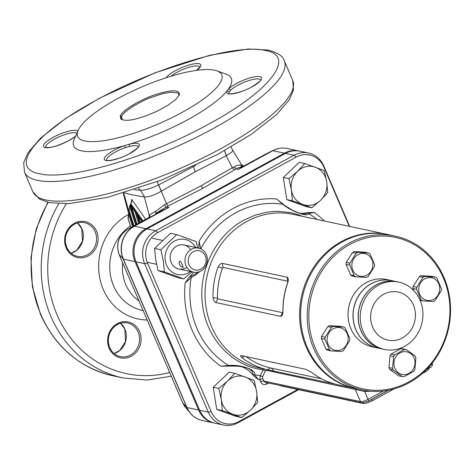 <?xml version="1.0" encoding="UTF-8"?>
<svg xmlns="http://www.w3.org/2000/svg" width="474" height="474" viewBox="0 0 474 474"><rect width="100%" height="100%" fill="white"/><g stroke="black" fill="none" stroke-linecap="round" stroke-linejoin="round"><path stroke-width="0.71" d="M355.399 388.484A78.66 71.349 -78 0 1 354.89 388.378A78.66 71.349 -78 0 1 299.959 322.367A78.66 71.349 -78 0 1 341.345 241.604A78.66 71.349 -78 0 1 387.673 234.512A78.66 71.349 -78 0 1 388.176 234.618M287.043 277.172C288.162 277.58 288.506 279.085 288.068 281.704C284.542 291.688 282.836 301.991 282.948 312.615C282.534 315.18 281.734 316.413 280.567 316.324L215.783 302.519C214.538 302.092 213.62 300.492 213.027 297.719C212.779 287.149 214.485 276.846 218.141 266.803C219.592 264.403 220.967 263.26 222.259 263.372L287.043 277.172L287.795 281.236L223.011 267.431L222.436 268.071A78.66 71.349 102 0 0 217.471 298.069L217.803 298.887L282.593 312.692L282.895 312.011A78.66 71.349 -78 0 1 287.86 282.012L287.937 281.704M335.201 384.106L267.561 369.773C258.111 367.634 249.508 363.558 241.746 357.556C240.312 356.11 240.152 355.453 241.254 355.589L306.038 369.388L311.667 372.451C319.482 378.448 328.085 382.524 337.488 384.669L354.89 388.378M299.141 213.223A29.009 26.313 102 0 0 307.638 212.559L314.262 212.53L308.615 213.608C307.851 217.4 291.563 211.517 282.664 204.241L276.638 198.95L281.817 203.239M253.229 375.438L252.719 372.771L251.86 371.136L250.053 369.453L247.772 368.227L243.393 366.9L237.984 366.124L220.783 366.147L228.77 365.572C240.591 364.139 256.867 370.016 254.722 374.94L258.413 379.727L253.229 375.438A29.009 26.313 102 0 0 240.679 366.426M370.911 391.222L364.702 391.5L266.684 370.378L265.399 370.994L262.495 376.765L262.898 378.933A2.459 0.634 -23.2 0 0 259.847 379.828L260.25 375.568L263.254 369.815L264.214 369.062M199.702 271.602L196.443 274.511L191.105 277.705L185.133 282.972L189.268 277.13A29.009 26.313 102 0 0 193.635 272.171M298.65 389.693L237.96 422.796A24.583 22.296 -78 0 1 223.485 425.012L214.882 423.181A24.583 22.296 -78 0 1 199.649 410.241L136.038 261.832A24.583 22.296 -78 0 1 147.041 228.901L285.449 153.404A24.583 22.296 -78 0 1 299.923 151.188L308.527 153.019A24.583 22.296 -78 0 1 323.76 165.959L349.67 226.412M223.485 425.012A24.583 22.296 -78 0 1 208.252 412.078L144.641 263.663A24.583 22.296 -78 0 1 155.644 230.737L294.052 155.235A24.583 22.296 -78 0 1 308.527 153.019M198.825 248.512L199.062 241.266L200.715 248.939M349.255 226.323L323.855 167.061A22.865 20.738 102 0 0 296.226 157.084L157.812 232.586A22.865 20.738 102 0 0 147.586 263.212L211.197 411.622A22.865 20.738 102 0 0 238.825 421.593L297.69 389.486M246.047 356.608A78.66 71.349 102 0 0 270.352 367.901L321.645 378.839M244.667 356.312L241.746 357.556M270.352 367.901L267.561 369.773M280.567 316.324L282.871 312.313M287.86 282.012L287.795 281.236L287.86 282.012L288.068 281.704M282.948 312.615L282.895 312.011M222.436 268.071L218.141 266.803M217.471 298.069L213.027 297.719M200.792 248.797A86.511 78.465 102 0 1 235.774 212.785A86.511 78.465 102 0 1 282.664 204.241L292.369 210.178L299.503 213.347L304.314 214.1L305.849 213.733L307.638 212.559M281.123 202.428L283.316 204.353C285.016 205.864 294.745 211.736 296.09 212.014L301.351 213.845M226.744 366.26L229.463 365.981C231.14 365.596 235.785 365.904 243.387 366.9L243.352 366.894M189.268 277.13L194.512 274.464L197.818 272.171M317.023 219.456A86.511 78.465 102 0 0 308.615 213.608L306.862 213.063M283.316 204.353L283.547 204.649M229.463 365.981L228.77 365.572A86.511 78.465 102 0 1 191.105 277.705L191.188 276.158M262.495 376.765L260.25 375.568A86.511 78.465 102 0 1 254.722 374.94L252.98 374.347M262.898 378.933L263.787 381.007L360.459 401.602A6.144 1.588 -23.2 0 0 368.079 399.369L364.702 391.5L364.844 390.458M265.399 370.994L263.254 369.815C232.313 366.349 206.344 338.555 202.552 304.835C197.806 271.3 215.64 235.003 244.234 219.983L255.125 215.155L266.512 212.251L272.301 211.546L278.102 211.345L289.608 212.465L295.231 213.768L302.981 216.47M214.372 423.069A24.583 22.296 -78 0 1 213.869 422.968A24.583 22.296 -78 0 1 198.636 410.028L135.025 261.612A24.583 22.296 -78 0 1 146.028 228.687L284.436 153.185A24.583 22.296 -78 0 1 298.91 150.969A24.583 22.296 -78 0 1 299.414 151.088M260.558 79.94A17.206 4.45 -23.2 0 0 247.392 81.042A17.206 4.45 -23.2 0 0 230.56 90.285L229.143 92.122A17.206 4.45 -23.2 0 0 228.936 93.491M138.218 146.673A17.206 4.45 -23.2 0 0 129.58 146.436L125.355 147.675A17.206 4.45 -23.2 0 0 106.597 160.224M244.685 165.699L242.054 166.427L240.543 165.076L241.426 164.768M284.436 153.185L272.805 150.708L238.221 169.573L243.79 166.208L242.884 166.463L240.543 165.076L237.646 165.165L232.319 167.796L226.211 155.762L195.122 171.807L161.231 191.218L166.54 203.678L200.935 185.838L232.319 167.796L234.565 169.811L202.913 188.314L165.787 207.144L156.319 213.193L168.981 207.345L155.573 214.325L155.922 213.898L155.508 211.457L156.319 213.193L155.573 214.325L148.546 218.141L149.92 216.499L149.76 214.769L155.508 211.457L164.591 204.614L166.54 203.678L168.003 206.119M179.125 95.428L178.757 94.03L177.288 92.863L170.753 92.24L162.375 93.716L148.96 98.242L143.634 100.577L133.058 106.253L125.462 111.751L122.908 114.293L121.439 116.503L121.297 118.429L122.6 119.91M181.98 112.457A78.346 20.264 -23.2 0 0 216.962 70.863A78.346 20.264 -23.2 0 0 214.592 70.199A78.346 20.264 -23.2 0 0 138.858 88.211A78.346 20.264 -23.2 0 0 78.198 130.332A78.346 20.264 -23.2 0 0 106.745 140.203A78.346 20.264 -23.2 0 0 181.98 112.457M216.962 70.863L226.098 74.14A85.723 22.171 156.8 0 1 228.421 89.071A85.723 22.171 156.8 0 1 226.856 91.097A85.723 22.171 156.8 0 1 129.639 144.126A85.723 22.171 156.8 0 1 124.982 145.494A85.723 22.171 156.8 0 1 74.276 139.214L78.198 130.332M143.012 221.002L137.578 213.229L138.509 214.562L137.987 214.846L142.461 221.305M142.947 220.789L142.39 221.091M131.322 202.86L131.648 199.376L145.832 219.468M149.091 218.01L149.245 215.409L144.392 196.971L131.968 194.832L124.312 192.811M123.702 192.995L129.284 212.761M139.889 222.709L136.239 211.297L131.778 205.082L131.357 205.313L135.718 211.582L136.198 211.321M131.778 205.082L130.747 203.393L131.831 201.551L131.648 199.376M136.838 224.368L130.563 204.744L130.747 203.393M135.611 225.037L129.722 206.634L129.793 205.408L130.563 204.744M130.077 205.011L136.358 224.635M133.787 226.033L129.568 212.133M132.56 226.702L128.661 214.526L128.821 213.099L129.497 212.642M129.017 212.903L133.307 226.299M141.714 221.714L138.201 216.559L140.126 222.579M137.578 213.229L136.239 211.297M138.663 223.378L135.019 211.985L131.571 207.025L137.075 224.243M129.722 206.634L129.171 210.74L134.024 225.908M128.661 214.526L128.11 218.633L128.282 218.117L128.11 218.633L130.972 227.567M239.494 168.626L242.054 166.427L236.283 168.685L238.221 169.573L272.574 150.726L244.4 165.681C244.199 166.256 243.263 165.906 241.58 164.638L232.408 149.831L232.592 150.513L231.816 152.077L226.329 155.709L224.617 150.625M149.251 217.566L149.547 216.162L149.245 215.409L149.76 214.769M158.523 184.943L161.231 191.218C154.601 195.087 149.032 197.012 144.517 196.988L140.612 190.299C145.317 190.24 151.289 188.456 158.523 184.943L157.321 181.69M148.972 217.75L127.595 229.416C118.571 235.56 115.763 243.956 119.175 254.615L182.786 403.024L184.493 406.141L190.382 413.281A24.5 22.219 -78 0 1 186.815 407.456L123.204 259.047A24.5 22.219 -78 0 1 134.166 226.228L166.73 208.317M161.367 191.135L158.594 184.913L195.709 165.42M138.58 188.344L140.612 190.299L144.517 196.988M134.314 189.736L140.535 190.293M234.565 169.811L236.283 168.685L233.854 166.83M146.028 228.687L134.397 226.211L168.981 207.345L165.787 207.144L164.591 204.614M149.423 217.27L128.205 229.078M265.979 153.926L265.339 154.275M143.083 220.724L145.743 219.178M131.748 201.936L131.47 201.213M120.2 115.869C122.736 110.276 138.55 100.595 153.754 95.156C170.936 89.521 179.498 89.379 179.445 94.729L175.587 99.611L167.861 105.323L157.415 111.052L145.743 115.97L134.503 119.365L129.793 120.147L125.924 120.349L121.948 119.685L120.941 119.11L120.2 115.869L121.439 116.503L122.268 119.703M131.357 205.313L131.571 207.025M135.019 211.985L135.718 211.582M129.343 210.225L129.171 210.74L129.343 210.225M141.649 221.518L142.354 221.115M138.201 216.559L137.987 214.846M230.56 90.285A1.772 1.434 -135 0 0 228.421 89.071A18.978 4.906 156.8 0 1 256.541 76.587A18.978 4.906 156.8 0 1 251.931 86.914A18.978 4.906 156.8 0 1 233.546 93.662A18.978 4.906 156.8 0 1 226.856 91.097A1.772 1.635 26.3 0 1 229.143 92.122M129.58 146.436A1.772 0.93 -103.7 0 1 129.639 144.126A18.978 4.906 156.8 0 1 139.326 145.05A18.978 4.906 156.8 0 1 129.592 153.641A18.978 4.906 156.8 0 1 104.393 159.584A18.978 4.906 156.8 0 1 124.982 145.494A1.772 0.498 71.3 0 0 125.355 147.675M190.661 249.733A12.288 11.151 102 0 0 177.211 245.828A12.288 11.151 102 0 0 170.35 259.533A12.288 11.151 102 0 0 186.898 267.407M183.74 278.884L177.501 277.557L158.097 270.553L155.632 259.331L154.613 248.423L170.539 233.297L176.778 234.624L160.852 249.751L163.317 260.967L164.33 271.88L183.74 278.884L192.047 271.833M197.723 247.908L196.183 241.627L176.778 234.624M190.429 271.489A17.947 16.276 -78 0 1 165.272 260.7A17.947 16.276 -78 0 1 175.836 240.437A17.947 16.276 -78 0 1 195.549 247.446M154.613 248.423L160.852 249.751M158.097 270.553L164.33 271.88M396.726 281.68A34.412 31.213 102 0 0 396.673 281.669A34.412 31.213 102 0 0 365.223 294.704A34.412 31.213 102 0 0 361.004 330.87A34.412 31.213 102 0 0 382.334 348.988A34.412 31.213 102 0 0 382.382 348.994M396.673 281.669L391.613 280.59A34.412 31.213 102 0 0 360.163 293.625A34.412 31.213 102 0 0 355.944 329.791A34.412 31.213 102 0 0 377.268 347.91L382.334 348.988M395.263 236.129L388.686 234.725A78.66 71.349 102 0 0 303.656 292.061A78.66 71.349 102 0 0 347.406 386.168A78.66 71.349 102 0 0 355.903 388.597L362.486 389.995A78.66 71.349 -78 0 1 353.983 387.572A78.66 71.349 -78 0 1 310.239 293.459A78.66 71.349 -78 0 1 395.263 236.129A78.66 71.349 -78 0 1 403.765 238.552A78.66 71.349 -78 0 1 447.509 332.665A78.66 71.349 -78 0 1 362.486 389.995M354.878 386.511A77.434 70.235 102 0 0 445.554 337.055A77.434 70.235 102 0 0 403.884 239.826A77.434 70.235 102 0 0 313.207 289.288A77.434 70.235 102 0 0 354.878 386.511M377.221 347.898A34.412 31.213 -78 0 1 377.168 347.886L372.209 346.832A34.412 31.213 -78 0 1 368.488 345.765A34.412 31.213 -78 0 1 349.35 304.592A34.412 31.213 -78 0 1 386.553 279.512L391.512 280.567A34.412 31.213 -78 0 1 391.56 280.578M377.168 347.886A34.412 31.213 -78 0 1 373.453 346.826A34.412 31.213 -78 0 1 354.309 305.653A34.412 31.213 -78 0 1 391.512 280.567M402.462 283.168A34.412 31.213 -78 0 1 421.599 324.346A34.412 31.213 -78 0 1 384.402 349.427A34.412 31.213 -78 0 1 380.681 348.366A34.412 31.213 -78 0 1 361.544 307.193A34.412 31.213 -78 0 1 398.741 282.107A34.412 31.213 -78 0 1 402.462 283.168M400.82 292.796A24.583 22.296 -78 0 1 414.051 323.665A24.583 22.296 -78 0 1 385.267 339.366A24.583 22.296 -78 0 1 372.037 308.497A24.583 22.296 -78 0 1 400.82 292.796M384.402 349.427L382.435 349.006A34.412 31.213 -78 0 1 378.714 347.946A34.412 31.213 -78 0 1 359.576 306.773A34.412 31.213 -78 0 1 396.774 281.686L398.741 282.107M393.941 388.953L372.315 400.755A7.377 1.908 156.8 0 1 363.167 403.439L281.177 385.966A7.377 1.908 156.8 0 1 280.501 385.54L280.501 385.54M428.923 368.209L428.976 368.334A7.377 1.908 156.8 0 1 425.231 371.883L422.245 373.518M191.49 249.229A12.288 11.151 -78 0 1 198.73 248.121A12.288 11.151 -78 0 1 207.316 258.437A12.288 11.151 -78 0 1 200.846 271.057A12.288 11.151 -78 0 1 193.611 272.165A12.288 11.151 -78 0 1 185.026 261.849A12.288 11.151 -78 0 1 191.49 249.229M179.415 264.296L181.08 266.578L183.207 267.549L182.715 265.564L180.618 261.5L179.705 261.097L179.095 261.95L179.415 264.296M200.923 269.09A9.836 8.917 102 0 0 205.325 255.919A9.836 8.917 102 0 0 193.439 251.629A9.836 8.917 102 0 0 189.037 264.8A9.836 8.917 102 0 0 200.923 269.09M405.4 349.522A13.645 12.377 -78 0 1 406.319 349.611L415.123 356.045A13.645 12.377 -78 0 1 415.899 357.846L414.898 369.631A13.645 12.377 -78 0 1 413.826 371.332L404.02 376.676A13.645 12.377 -78 0 1 403.096 376.664A13.645 12.377 -78 0 1 402.171 376.569L393.367 370.141A13.645 12.377 -78 0 1 392.591 368.334L393.592 356.549A13.645 12.377 -78 0 1 394.664 354.854L404.47 349.504A13.645 12.377 -78 0 1 405.4 349.522M403.498 374.632A11.554 10.481 -78 0 1 393.995 362.527A11.554 10.481 -78 0 1 405.454 351.649A11.554 10.481 -78 0 1 414.957 363.748A11.554 10.481 -78 0 1 403.498 374.632M402.171 376.569L398.557 375.799L389.752 369.37A13.645 12.377 -78 0 1 388.976 367.563L389.978 355.778A13.645 12.377 -78 0 1 391.05 354.084L400.856 348.734A13.645 12.377 -78 0 1 401.78 348.751A13.645 12.377 -78 0 1 402.699 348.84L406.319 349.611M400.856 348.734L404.47 349.504M389.978 355.778L393.592 356.549M391.05 354.084L394.664 354.854M389.752 369.37L393.367 370.141M388.976 367.563L392.591 368.334M349.782 339.686A13.645 12.377 -78 0 1 349.658 340.693L343.419 350.582A13.645 12.377 -78 0 1 341.736 351.507L330.988 350.879A13.645 12.377 -78 0 1 329.477 349.776L324.968 339.26A13.645 12.377 -78 0 1 325.022 338.246A13.645 12.377 -78 0 1 325.14 337.233L331.379 327.344A13.645 12.377 -78 0 1 333.068 326.426L343.81 327.054A13.645 12.377 -78 0 1 345.327 328.156L349.83 338.673A13.645 12.377 -78 0 1 349.782 339.686M327.149 338.406A11.554 10.481 -78 0 1 338.608 327.522A11.554 10.481 -78 0 1 348.117 339.627A11.554 10.481 -78 0 1 336.659 350.505A11.554 10.481 -78 0 1 327.149 338.406M330.988 350.879L327.374 350.108A13.645 12.377 -78 0 1 325.863 349.006L321.354 338.489A13.645 12.377 -78 0 1 321.526 336.463L327.765 326.574A13.645 12.377 -78 0 1 329.448 325.656L340.196 326.284L343.81 327.054M325.863 349.006L329.477 349.776M321.354 338.489L324.968 339.26M321.526 336.463L325.14 337.233M327.765 326.574L331.379 327.344M329.448 325.656L333.068 326.426M359.162 252.138L363.842 252.476L359.162 252.138M349.771 264.154A13.645 12.377 -78 0 1 349.895 263.147L356.134 253.258A13.645 12.377 -78 0 1 357.817 252.34L368.565 252.962A13.645 12.377 -78 0 1 370.076 254.07L374.579 264.581A13.645 12.377 -78 0 1 374.531 265.594A13.645 12.377 -78 0 1 374.407 266.607L368.168 276.496A13.645 12.377 -78 0 1 366.485 277.414L355.743 276.792A13.645 12.377 -78 0 1 354.226 275.684L349.723 265.173A13.645 12.377 -78 0 1 349.771 264.154M372.866 265.535A11.554 10.481 -78 0 1 361.407 276.419A11.554 10.481 -78 0 1 351.898 264.314A11.554 10.481 -78 0 1 363.357 253.436A11.554 10.481 -78 0 1 372.866 265.535M355.743 276.792L352.123 276.022A13.645 12.377 -78 0 1 350.612 274.914L346.103 264.403A13.645 12.377 -78 0 1 346.156 263.384A13.645 12.377 -78 0 1 346.275 262.377L349.895 263.147M346.103 264.403L349.723 265.173M346.275 262.377L352.514 252.488A13.645 12.377 -78 0 1 354.202 251.57L364.944 252.192L368.565 252.962M350.612 274.914L354.226 275.684M352.514 252.488L356.134 253.258M354.202 251.57L357.817 252.34M426.007 276.265L430.688 276.603L426.007 276.265M441.377 289.721A13.645 12.377 -78 0 1 441.253 290.734L435.014 300.623A13.645 12.377 -78 0 1 433.331 301.541L422.583 300.919A13.645 12.377 -78 0 1 421.072 299.811L416.563 289.294A13.645 12.377 -78 0 1 416.616 288.281A13.645 12.377 -78 0 1 416.735 287.274L422.974 277.385A13.645 12.377 -78 0 1 424.663 276.466L435.405 277.089A13.645 12.377 -78 0 1 436.921 278.191L441.424 288.707A13.645 12.377 -78 0 1 441.377 289.721M418.743 288.441A11.554 10.481 -78 0 1 430.202 277.557A11.554 10.481 -78 0 1 439.706 289.661A11.554 10.481 -78 0 1 428.247 300.546A11.554 10.481 -78 0 1 418.743 288.441M413.897 290.74L412.949 288.524A13.645 12.377 -78 0 1 413.121 286.503L419.36 276.615A13.645 12.377 -78 0 1 421.042 275.69L431.79 276.318L435.405 277.089M420.142 300.398L422.583 300.919M419.763 299.532L421.072 299.811M412.949 288.524L416.563 289.294M413.121 286.503L416.735 287.274M419.36 276.615L422.974 277.385M421.042 275.69L424.663 276.466M234.76 373.328L229.155 372.137L213.229 387.264L216.713 409.394L236.117 416.397L241.722 417.588L250.402 410.182L257.643 402.462L256.63 391.554L254.165 380.338L234.76 373.328L227.52 381.049L218.834 388.455L221.299 399.677L222.312 410.585L241.722 417.588M222.312 410.585L216.713 409.394M218.834 388.455L213.229 387.264M227.52 381.049A19.665 17.84 -78 0 1 245.182 376.984A19.665 17.84 -78 0 1 256.63 391.554A19.665 17.84 -78 0 1 250.402 410.182A19.665 17.84 -78 0 1 232.74 414.24A19.665 17.84 -78 0 1 221.299 399.677A19.665 17.84 -78 0 1 227.52 381.049M306.198 206.611L286.794 199.607L283.31 177.477L299.236 162.351L304.841 163.542L297.601 171.262L288.915 178.668L291.38 189.89L292.393 200.798L311.797 207.802L306.198 206.611M292.393 200.798L286.794 199.607M288.915 178.668L283.31 177.477M311.797 207.802L320.483 200.395L327.724 192.675L326.71 181.767L324.246 170.551L304.841 163.542M320.483 200.395A19.665 17.84 -78 0 1 302.821 204.454A19.665 17.84 -78 0 1 291.38 189.89A19.665 17.84 -78 0 1 297.601 171.262A19.665 17.84 -78 0 1 315.263 167.203A19.665 17.84 -78 0 1 326.71 181.767A19.665 17.84 -78 0 1 320.483 200.395M387.673 234.512L293.133 214.372A78.66 71.349 102 0 0 246.812 221.465A78.66 71.349 102 0 0 205.42 302.228A78.66 71.349 102 0 0 260.356 368.239L268.474 369.969M199.062 241.266A90.967 82.506 -78 0 1 232.912 208.578A90.967 82.506 -78 0 1 276.638 198.95M363.428 402.675A2.459 2.228 -78 0 1 361.982 402.9L265.31 382.305A2.459 2.228 -78 0 1 263.787 381.007A2.459 0.634 -23.2 0 0 260.736 381.902L259.847 379.828A90.967 82.506 -78 0 1 258.413 379.727M220.783 366.147A90.967 82.506 -78 0 1 185.133 282.972M314.262 212.53A90.967 82.506 -78 0 1 324.441 221.038M211.197 411.622L208.252 412.078L199.649 410.241M296.226 157.084L294.052 155.235L285.449 153.404M157.812 232.586L155.644 230.737L147.041 228.901M147.586 263.212L144.641 263.663L136.038 261.832M268.598 383.004L266.678 384.047A4.918 4.462 102 0 1 260.736 381.902M271.335 368.12L273.948 371.059M223.011 267.431L222.259 263.372M217.803 298.887L215.783 302.519M323.855 167.061L323.76 165.959M237.96 422.796L238.825 421.593M429.308 366.503A2.459 0.818 61.4 0 1 429.302 368.002A2.459 0.818 61.4 0 1 429.065 368.025L426.677 369.329M388.277 390.274L368.393 401.123M368.002 401.336A2.459 0.818 -118.6 0 0 368.239 401.312L361.982 402.9A2.459 2.228 -78 0 1 360.459 401.602L355.15 389.225M388.579 390.215L368.239 401.312A2.459 0.818 -118.6 0 0 368.079 399.369L383.407 391.003M430.303 365.365A6.144 1.588 -23.2 0 0 432.258 363.102L432.229 363.031M266.684 370.378A2.459 2.228 102 0 0 265.944 369.43M266.317 382.518A2.459 0.818 -118.6 0 0 266.678 384.047M24.482 172.181L23.7 162.677L27.913 152.865L40.551 138.135L65.862 118.334L99.736 98.124L154.968 72.836L209.804 55.262L248.4 48.988L268.385 50.066C277.989 52.827 283.298 56.412 284.311 60.814A141.347 36.557 156.8 0 1 191.265 139.854A141.347 36.557 156.8 0 1 37.357 180.339A141.347 36.557 156.8 0 1 24.482 172.181L32.902 191.822A141.347 36.557 156.8 0 0 45.777 199.981A141.347 36.557 156.8 0 0 199.684 159.501A141.347 36.557 156.8 0 0 292.731 80.456L293.513 89.959L289.3 99.771L276.656 114.501L251.35 134.302L217.471 154.512L162.238 179.8L107.402 197.374L68.813 203.654L49.497 202.706L39.336 198.997L32.902 191.822M48.147 202.422A116.764 105.909 102 0 0 40.817 314.381A116.764 105.909 102 0 0 113.168 375.841L123.293 377.997L147.278 380.059L171.268 376.184M58.752 203.749A116.764 105.909 102 0 0 50.937 316.537A116.764 105.909 102 0 0 123.293 377.997M76.918 133.23A17.206 4.45 -23.2 0 0 58.752 136.986A17.206 4.45 -23.2 0 0 45.753 147.266M199.714 66.976A17.206 4.45 -23.2 0 0 187.674 67.705A17.206 4.45 -23.2 0 0 170.895 76.261M109.642 347.572A17.206 15.606 102 0 0 120.307 356.626A17.206 15.606 102 0 0 136.032 350.108A17.206 15.606 102 0 0 138.135 332.025A17.206 15.606 102 0 0 127.476 322.966A17.206 15.606 102 0 0 111.751 329.483A17.206 15.606 102 0 0 109.642 347.572M120.532 323.238A17.206 15.606 -78 0 1 124.923 329.211A17.206 15.606 -78 0 1 114.074 353.551M66.644 247.256A17.206 15.606 102 0 0 77.309 256.316A17.206 15.606 102 0 0 93.034 249.798A17.206 15.606 102 0 0 95.144 231.715A17.206 15.606 102 0 0 84.479 222.656A17.206 15.606 102 0 0 68.754 229.173A17.206 15.606 102 0 0 66.644 247.256M77.54 222.922A17.206 15.606 -78 0 1 81.925 228.895A17.206 15.606 -78 0 1 71.082 253.24L76.847 250.076L82.506 241.219L81.818 228.829L77.511 222.934M130.386 225.879A46.73 42.387 102 0 0 113.618 285.899A46.73 42.387 102 0 0 143.166 310.618M147.177 319.98A55.968 50.765 -78 0 1 103.302 289.507A55.968 50.765 -78 0 1 128.549 214.426M139.018 300.943L134.148 296.997L131.612 294.271L127.358 288.05L125.681 284.607L124.33 280.987L122.648 273.362L122.333 269.428L122.612 262.667M265.493 50.511C297.068 56.056 269.842 91.34 208.708 124.099C149.114 157.19 68.025 180.997 39.561 173.751C7.981 168.205 35.206 132.927 96.346 100.162C155.934 67.071 237.03 43.264 265.493 50.511M66.307 203.761A111.846 101.448 102 0 0 57.034 314.748A111.846 101.448 102 0 0 169.692 372.511M135.76 211.564L139.409 222.97M198.636 410.028L187.005 407.551A24.583 22.296 102 0 0 202.238 420.491C197.54 419.443 193.593 417.043 190.382 413.281A24.5 22.219 -78 0 0 196.153 418.121M298.91 150.969L287.28 148.492A24.583 22.296 102 0 0 272.805 150.708A2.459 0.818 61.4 0 0 272.574 150.726A24.5 22.219 -78 0 1 273.522 150.24A24.5 22.219 -78 0 1 280.756 148.178M135.025 261.612L123.394 259.136L187.005 407.551A2.459 0.634 -23.2 0 1 186.815 407.456L182.739 402.93M128.217 229.072L134.166 226.228A2.459 0.818 61.4 0 1 134.397 226.211A24.583 22.296 102 0 0 123.394 259.136A2.459 0.634 -23.2 0 1 123.204 259.047L119.128 254.502M66.164 247.884A18.367 16.661 -78 0 1 82.926 221.317A18.367 16.661 -78 0 1 95.031 249.561A18.367 16.661 -78 0 1 66.164 247.884M109.156 348.194A18.367 16.661 -78 0 1 125.918 321.633A18.367 16.661 -78 0 1 138.023 349.877A18.367 16.661 -78 0 1 109.156 348.194M166.25 77.718A18.978 4.906 156.8 0 1 191.2 64.417A18.978 4.906 156.8 0 1 196.793 70.33M75.65 136.097A18.978 4.906 156.8 0 1 68.754 140.683A18.978 4.906 156.8 0 1 44.722 147.455A18.978 4.906 156.8 0 1 55.351 136.192A18.978 4.906 156.8 0 1 77.92 130.966M195.122 171.807L193.433 166.487M226.211 155.762L224.546 150.661M202.913 188.314L200.935 185.838M185.535 407.51L182.751 402.983L119.14 254.562C115.656 244.086 118.47 235.702 127.583 229.422L127.571 229.428M281.041 385.652L281.177 385.966M363.167 403.439L362.977 402.983M425.231 371.883L424.894 371.089M371.735 399.404L372.315 400.755M432.258 363.102C432.827 365.312 431.844 366.941 429.302 368.002L426.446 369.56M284.311 60.814L292.731 80.456M47.726 202.321L36.166 229.007L30.934 257.714L32.362 286.681L40.367 314.096C55.411 347.235 79.679 367.812 113.168 375.841M213.869 422.968L202.238 420.491M123.246 193.125L128.65 213.679M266.732 153.54L273.522 150.24C277.983 148.113 282.569 147.532 287.28 148.492M231.087 146.946L232.408 149.831M265.351 154.269L244.383 165.693M343.614 399.268L343.3 399.203M137.033 224.261L131.339 206.463M128.65 213.656L128.016 218.407M130.937 227.591L128.021 218.508M133.982 225.926L129.082 210.616M129.076 210.515L129.716 205.763M140.085 222.596L137.97 215.996M120.509 323.244L124.816 329.146L125.503 341.535L119.845 350.393L114.056 353.533M127.476 322.966C121.818 321.959 116.9 323.772 112.705 328.405C108.143 334.318 107.16 340.729 109.749 347.638C111.959 352.49 115.478 355.482 120.307 356.626M84.479 222.656C78.826 221.642 73.903 223.455 69.714 228.089C65.151 234.002 64.162 240.413 66.751 247.321C68.967 252.174 72.486 255.172 77.309 256.316M196.562 70.359L199.761 67.077M45.794 147.367L47.975 147.544C52.608 147.491 59.475 145.21 68.576 140.701C73.938 137.377 76.433 135.647 76.053 135.517M228.972 93.597L228.883 93.461C227.834 94.782 241.829 92.88 251.753 86.932C258.97 82.221 261.909 79.869 260.57 79.881L260.605 80.041M106.638 160.331L106.543 160.194C105.477 161.51 119.412 159.643 129.42 153.659C136.619 148.966 139.557 146.614 138.23 146.614L138.266 146.774M147.213 262.282L156.556 264.273M178.828 269.019L193.611 272.165M152.267 238.226L162.232 240.348M183.953 244.975L198.73 248.121"/></g></svg>
